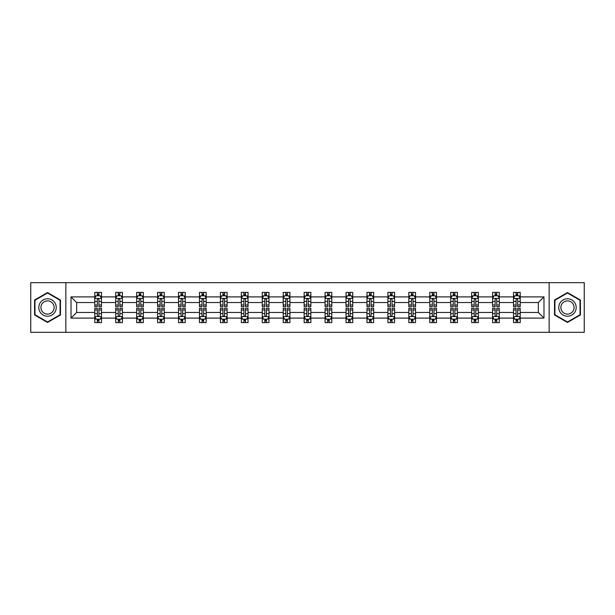 <?xml version="1.0" encoding="UTF-8"?>
<svg xmlns="http://www.w3.org/2000/svg" width="615" height="615" viewBox="0 0 615 615"><rect width="100%" height="100%" fill="white"/><g stroke="black" fill="none" stroke-linecap="round" stroke-linejoin="round"><path stroke-width="0.92" d="M549.157 282.669L30.75 282.669L30.75 332.331L584.25 332.331L584.25 282.669L549.157 282.669L549.157 332.331M520.229 318.101L520.229 312.466L538.348 312.466L543.983 318.101L520.229 318.101L520.229 322.598L517.676 322.598L517.676 319.177M65.843 332.331L65.843 282.669M513.517 318.101L499.295 318.101L499.295 312.466L513.517 312.466L513.517 322.598L520.229 322.598L520.229 319.016L518.968 319.016M499.295 318.101L499.295 322.598L496.743 322.598L496.743 319.177M492.584 318.101L478.355 318.101L478.355 312.466L492.584 312.466L492.584 322.598L499.295 322.598L499.295 319.016L498.027 319.016M478.355 318.101L478.355 322.598L475.802 322.598L475.802 319.177M471.644 318.101L457.414 318.101L457.414 312.466L471.644 312.466L471.644 322.598L478.355 322.598L478.355 319.016L477.094 319.016M457.414 318.101L457.414 322.598L454.869 322.598L454.869 319.177M450.71 318.101L436.481 318.101L436.481 312.466L450.71 312.466L450.71 322.598L457.414 322.598L457.414 319.016L456.153 319.016M436.481 318.101L436.481 322.598L433.929 322.598L433.929 319.177M429.77 318.101L415.54 318.101L415.54 312.466L429.77 312.466L429.77 322.598L436.481 322.598L436.481 319.016L435.22 319.016M415.54 318.101L415.54 322.598L412.996 322.598L412.996 319.177M408.829 318.101L394.607 318.101L394.607 312.466L408.829 312.466L408.829 322.598L415.54 322.598L415.54 319.016L414.279 319.016M394.607 318.101L394.607 322.598L392.055 322.598L392.055 319.177M387.896 318.101L373.666 318.101L373.666 312.466L387.896 312.466L387.896 322.598L394.607 322.598L394.607 319.016L393.346 319.016M373.666 318.101L373.666 322.598L371.114 322.598L371.114 319.177M366.955 318.101L352.733 318.101L352.733 312.466L366.955 312.466L366.955 322.598L373.666 322.598L373.666 319.016L372.406 319.016M352.733 318.101L352.733 322.598L350.181 322.598L350.181 319.177M346.022 318.101L331.793 318.101L331.793 312.466L346.022 312.466L346.022 322.598L352.733 322.598L352.733 319.016L351.465 319.016M331.793 318.101L331.793 322.598L329.24 322.598L329.24 319.177M325.081 318.101L310.852 318.101L310.852 312.466L325.081 312.466L325.081 322.598L331.793 322.598L331.793 319.016L330.532 319.016M310.852 318.101L310.852 322.598L308.307 322.598L308.307 319.177M304.148 318.101L289.919 318.101L289.919 312.466L304.148 312.466L304.148 322.598L310.852 322.598L310.852 319.016L309.591 319.016M289.919 318.101L289.919 322.598L287.366 322.598L287.366 319.177M283.207 318.101L268.978 318.101L268.978 312.466L283.207 312.466L283.207 322.598L289.919 322.598L289.919 319.016L288.658 319.016M268.978 318.101L268.978 322.598L266.433 322.598L266.433 319.177M262.267 318.101L248.045 318.101L248.045 312.466L262.267 312.466L262.267 322.598L268.978 322.598L268.978 319.016L267.717 319.016M248.045 318.101L248.045 322.598L245.493 322.598L245.493 319.177M241.334 318.101L227.104 318.101L227.104 312.466L241.334 312.466L241.334 322.598L248.045 322.598L248.045 319.016L246.784 319.016M227.104 318.101L227.104 322.598L224.552 322.598L224.552 319.177M220.393 318.101L206.171 318.101L206.171 312.466L220.393 312.466L220.393 322.598L227.104 322.598L227.104 319.016L225.843 319.016M206.171 318.101L206.171 322.598L203.619 322.598L203.619 319.177M199.46 318.101L185.23 318.101L185.23 312.466L199.46 312.466L199.46 322.598L206.171 322.598L206.171 319.016L204.91 319.016M185.23 318.101L185.23 322.598L182.678 322.598L182.678 319.177M178.519 318.101L164.29 318.101L164.29 312.466L178.519 312.466L178.519 322.598L185.23 322.598L185.23 319.016L183.97 319.016M164.29 318.101L164.29 322.598L161.745 322.598L161.745 319.177M157.586 318.101L143.357 318.101L143.357 312.466L157.586 312.466L157.586 322.598L164.29 322.598L164.29 319.016L163.029 319.016M143.357 318.101L143.357 322.598L140.804 322.598L140.804 319.177M136.645 318.101L122.416 318.101L122.416 312.466L136.645 312.466L136.645 322.598L143.357 322.598L143.357 319.016L142.096 319.016M122.416 318.101L122.416 322.598L119.871 322.598L119.871 319.177M115.705 318.101L101.483 318.101L101.483 312.466L115.705 312.466L115.705 322.598L122.416 322.598L122.416 319.016L121.155 319.016M101.483 318.101L101.483 322.598L98.93 322.598L98.93 319.177M94.772 318.101L71.017 318.101L71.017 296.899L94.772 296.899L94.772 302.534L76.652 302.534L76.652 312.466L94.772 312.466L94.772 322.598L101.483 322.598L101.483 319.016L100.222 319.016M96.032 295.984L94.772 295.984L94.772 292.402L94.772 296.899M95.978 292.402L101.483 292.402L101.483 296.899L115.705 296.899L115.705 292.402L122.416 292.402L122.416 296.899L136.645 296.899L136.645 292.402L143.357 292.402L143.357 296.899L157.586 296.899L157.586 292.402L164.29 292.402L164.29 296.899L178.519 296.899L178.519 292.402L185.23 292.402L185.23 296.899L199.46 296.899L199.46 292.402L206.171 292.402L206.171 296.899L220.393 296.899L220.393 292.402L227.104 292.402L227.104 296.899L241.334 296.899L241.334 292.402L248.045 292.402L248.045 296.899L262.267 296.899L262.267 292.402L268.978 292.402L268.978 296.899L283.207 296.899L283.207 292.402L289.919 292.402L289.919 296.899L304.148 296.899L304.148 292.402L310.852 292.402L310.852 296.899L325.081 296.899L325.081 292.402L331.793 292.402L331.793 296.899L346.022 296.899L346.022 292.402L352.733 292.402L352.733 296.899L366.955 296.899L366.955 292.402L373.666 292.402L373.666 296.899L387.896 296.899L387.896 292.402L394.607 292.402L394.607 296.899L408.829 296.899L408.829 292.402L415.54 292.402L415.54 296.899L429.77 296.899L429.77 292.402L436.481 292.402L436.481 296.899L450.71 296.899L450.71 292.402L457.414 292.402L457.414 296.899L471.644 296.899L471.644 292.402L478.355 292.402L478.355 296.899L492.584 296.899L492.584 292.402L499.295 292.402L499.295 296.899L513.517 296.899L513.517 292.402L520.229 292.402L520.229 296.899L543.983 296.899L543.983 318.101M513.517 296.899L513.517 302.534L499.295 302.534L499.295 296.899M492.584 296.899L492.584 302.534L478.355 302.534L478.355 296.899M471.644 296.899L471.644 302.534L457.414 302.534L457.414 296.899M450.71 296.899L450.71 302.534L436.481 302.534L436.481 296.899M429.77 296.899L429.77 302.534L415.54 302.534L415.54 296.899M408.829 296.899L408.829 302.534L394.607 302.534L394.607 296.899M387.896 296.899L387.896 302.534L373.666 302.534L373.666 296.899M366.955 296.899L366.955 302.534L352.733 302.534L352.733 296.899M346.022 296.899L346.022 302.534L331.793 302.534L331.793 296.899M325.081 296.899L325.081 302.534L310.852 302.534L310.852 296.899M304.148 296.899L304.148 302.534L289.919 302.534L289.919 296.899M283.207 296.899L283.207 302.534L268.978 302.534L268.978 296.899M262.267 296.899L262.267 302.534L248.045 302.534L248.045 296.899M241.334 296.899L241.334 302.534L227.104 302.534L227.104 296.899M220.393 296.899L220.393 302.534L206.171 302.534L206.171 296.899M199.46 296.899L199.46 302.534L185.23 302.534L185.23 296.899M178.519 296.899L178.519 302.534L164.29 302.534L164.29 296.899M157.586 296.899L157.586 302.534L143.357 302.534L143.357 296.899M136.645 296.899L136.645 302.534L122.416 302.534L122.416 296.899M115.705 296.899L115.705 302.534L101.483 302.534L101.483 296.899M71.017 296.899L76.652 302.534M538.348 312.466L538.348 302.534L520.229 302.534L520.229 296.899M516.07 295.754L517.676 295.754M495.129 295.754L496.743 295.754M474.196 295.754L475.802 295.754M453.255 295.754L454.869 295.754M432.322 295.754L433.929 295.754M411.381 295.754L412.996 295.754M390.448 295.754L392.055 295.754M369.507 295.754L371.114 295.754M348.567 295.754L350.181 295.754M327.634 295.754L329.24 295.754M306.693 295.754L308.307 295.754M285.76 295.754L287.366 295.754M264.819 295.754L266.433 295.754M243.886 295.754L245.493 295.754M222.945 295.754L224.552 295.754M202.004 295.754L203.619 295.754M181.071 295.754L182.678 295.754M160.131 295.754L161.745 295.754M139.198 295.754L140.804 295.754M118.257 295.754L119.871 295.754M97.324 295.754L98.93 295.754M97.324 319.246L98.93 319.246M118.257 319.246L119.871 319.246M139.198 319.246L140.804 319.246M160.131 319.246L161.745 319.246M181.071 319.246L182.678 319.246M202.004 319.246L203.619 319.246M222.945 319.246L224.552 319.246M243.886 319.246L245.493 319.246M264.819 319.246L266.433 319.246M285.76 319.246L287.366 319.246M306.693 319.246L308.307 319.246M327.634 319.246L329.24 319.246M348.567 319.246L350.181 319.246M369.507 319.246L371.114 319.246M390.448 319.246L392.055 319.246M411.381 319.246L412.996 319.246M432.322 319.246L433.929 319.246M453.255 319.246L454.869 319.246M474.196 319.246L475.802 319.246M495.129 319.246L496.743 319.246M516.07 319.246L517.676 319.246M76.652 312.466L71.017 318.101M543.983 296.899L538.348 302.534M60.478 300.02L47.524 292.548L34.578 300.02L34.578 314.98L47.524 322.452L60.478 314.98L60.478 300.02M554.522 300.02L554.522 314.98L567.476 322.452L580.422 314.98L580.422 300.02L567.476 292.548L554.522 300.02M98.93 294.147L97.324 294.147M94.772 305.009L94.772 306.693L97.324 306.693L97.324 305.009L94.772 305.009L94.772 302.534M101.483 302.534L101.483 306.693L98.93 306.693L98.93 299.513C98.392 298.483 97.854 298.483 97.324 299.513L97.324 305.009M100.222 295.984L101.483 295.984L101.483 292.402L100.276 292.402M101.483 298.506L100.137 295.823L96.109 295.823L94.772 298.506M94.772 292.402L97.324 292.402L97.324 295.823M98.93 295.823L98.93 292.402L101.483 292.402M97.324 320.853L98.93 320.853M101.483 309.991L101.483 308.307L98.93 308.307L98.93 309.991L101.483 309.991L101.483 312.466M94.772 312.466L94.772 308.307L97.324 308.307L97.324 315.487C97.854 316.517 98.392 316.517 98.93 315.487L98.93 309.991M96.032 319.016L94.772 319.016L94.772 322.598L97.324 322.598L97.324 319.177M94.772 316.494L96.109 319.177L100.137 319.177L101.483 316.494M100.276 322.598L101.483 322.598M119.871 294.147L118.257 294.147M116.973 295.984L115.705 295.984L115.705 292.402L118.257 292.402L118.257 295.823M115.705 305.009L115.705 306.693L118.257 306.693L118.257 305.009L115.705 305.009L115.705 302.534M122.416 302.534L122.416 306.693L119.871 306.693L119.871 299.513C119.333 298.483 118.795 298.483 118.257 299.513L118.257 305.009M121.155 295.984L122.416 295.984L122.416 292.402L121.209 292.402M122.416 298.506L121.078 295.823L117.05 295.823L115.705 298.506M119.871 295.823L119.871 292.402L122.416 292.402M116.919 292.402L115.705 292.402M140.804 294.147L139.198 294.147M137.906 295.984L136.645 295.984L136.645 292.402L139.198 292.402L139.198 295.823M136.645 305.009L136.645 306.693L139.198 306.693L139.198 305.009L136.645 305.009L136.645 302.534M143.357 302.534L143.357 306.693L140.804 306.693L140.804 299.513C140.266 298.483 139.736 298.483 139.198 299.513L139.198 305.009M142.096 295.984L143.357 295.984L143.357 292.402L142.15 292.402M143.357 298.506L142.011 295.823L137.991 295.823L136.645 298.506M140.804 295.823L140.804 292.402L143.357 292.402M137.852 292.402L136.645 292.402M118.257 320.853L119.871 320.853M122.416 309.991L122.416 308.307L119.871 308.307L119.871 309.991L122.416 309.991L122.416 312.466M115.705 312.466L115.705 308.307L118.257 308.307L118.257 315.487C118.795 316.517 119.333 316.517 119.871 315.487L119.871 309.991M116.973 319.016L115.705 319.016L115.705 322.598L118.257 322.598L118.257 319.177M115.705 316.494L117.05 319.177L121.078 319.177L122.416 316.494M121.209 322.598L122.416 322.598M139.198 320.853L140.804 320.853M143.357 309.991L143.357 308.307L140.804 308.307L140.804 309.991L143.357 309.991L143.357 312.466M136.645 312.466L136.645 308.307L139.198 308.307L139.198 315.487C139.728 316.517 140.266 316.517 140.804 315.487L140.804 309.991M137.906 319.016L136.645 319.016L136.645 322.598L139.198 322.598L139.198 319.177M136.645 316.494L137.991 319.177L142.011 319.177L143.357 316.494M142.15 322.598L143.357 322.598M39.975 303.141A8.725 8.725 0 0 0 43.165 315.057A8.725 8.725 0 0 0 55.081 311.859A8.725 8.725 0 0 0 51.891 299.943A8.725 8.725 0 0 0 39.975 303.141M41.805 304.194A6.604 6.604 0 0 0 44.226 313.22A6.604 6.604 0 0 0 53.244 310.806A6.604 6.604 0 0 0 50.83 301.781A6.604 6.604 0 0 0 41.805 304.194M60.078 300.258L60.078 314.742L47.524 321.991L34.978 314.742L34.978 300.258L47.524 293.009L60.078 300.258M559.919 303.141A8.725 8.725 0 0 0 563.109 315.057A8.725 8.725 0 0 0 575.025 311.859A8.725 8.725 0 0 0 571.835 299.943A8.725 8.725 0 0 0 559.919 303.141M561.756 304.194A6.604 6.604 0 0 0 564.17 313.22A6.604 6.604 0 0 0 573.195 310.806A6.604 6.604 0 0 0 570.774 301.781A6.604 6.604 0 0 0 561.756 304.194M580.022 300.258L580.022 314.742L567.476 321.991L554.922 314.742L554.922 300.258L567.476 293.009L580.022 300.258M161.745 294.147L160.131 294.147M158.847 295.984L157.586 295.984L157.586 292.402L160.131 292.402L160.131 295.823M157.586 305.009L157.586 306.693L160.131 306.693L160.131 305.009L157.586 305.009L157.586 302.534M164.29 302.534L164.29 306.693L161.745 306.693L161.745 299.513C161.207 298.483 160.669 298.483 160.131 299.513L160.131 305.009M163.029 295.984L164.29 295.984L164.29 292.402L163.083 292.402M164.29 298.506L162.952 295.823L158.924 295.823L157.586 298.506M161.745 295.823L161.745 292.402L164.29 292.402M158.793 292.402L157.586 292.402M160.131 320.853L161.745 320.853M164.29 309.991L164.29 308.307L161.745 308.307L161.745 309.991L164.29 309.991L164.29 312.466M157.586 312.466L157.586 308.307L160.131 308.307L160.131 315.487C160.669 316.517 161.207 316.517 161.745 315.487L161.745 309.991M158.847 319.016L157.586 319.016L157.586 322.598L160.131 322.598L160.131 319.177M157.586 316.494L158.924 319.177L162.952 319.177L164.29 316.494M163.083 322.598L164.29 322.598M182.678 294.147L181.071 294.147M179.78 295.984L178.519 295.984L178.519 292.402L181.071 292.402L181.071 295.823M178.519 305.009L178.519 306.693L181.071 306.693L181.071 305.009L178.519 305.009L178.519 302.534M185.23 302.534L185.23 306.693L182.678 306.693L182.678 299.513C182.148 298.483 181.61 298.483 181.071 299.513L181.071 305.009M183.97 295.984L185.23 295.984L185.23 292.402L184.023 292.402M185.23 298.506L183.885 295.823L179.864 295.823L178.519 298.506M182.678 295.823L182.678 292.402L185.23 292.402M179.726 292.402L178.519 292.402M181.071 320.853L182.678 320.853M185.23 309.991L185.23 308.307L182.678 308.307L182.678 309.991L185.23 309.991L185.23 312.466M178.519 312.466L178.519 308.307L181.071 308.307L181.071 315.487C181.61 316.517 182.14 316.517 182.678 315.487L182.678 309.991M179.78 319.016L178.519 319.016L178.519 322.598L181.071 322.598L181.071 319.177M178.519 316.494L179.864 319.177L183.885 319.177L185.23 316.494M184.023 322.598L185.23 322.598M203.619 294.147L202.004 294.147M200.721 295.984L199.46 295.984L199.46 292.402L202.004 292.402L202.004 295.823M199.46 305.009L199.46 306.693L202.004 306.693L202.004 305.009L199.46 305.009L199.46 302.534M206.171 302.534L206.171 306.693L203.619 306.693L203.619 299.513C203.081 298.483 202.543 298.483 202.004 299.513L202.004 305.009M204.91 295.984L206.171 295.984L206.171 292.402L204.956 292.402M206.171 298.506L204.826 295.823L200.798 295.823L199.46 298.506M203.619 295.823L203.619 292.402L206.171 292.402M200.667 292.402L199.46 292.402M202.004 320.853L203.619 320.853M206.171 309.991L206.171 308.307L203.619 308.307L203.619 309.991L206.171 309.991L206.171 312.466M199.46 312.466L199.46 308.307L202.004 308.307L202.004 315.487C202.543 316.517 203.081 316.517 203.619 315.487L203.619 309.991M200.721 319.016L199.46 319.016L199.46 322.598L202.004 322.598L202.004 319.177M199.46 316.494L200.798 319.177L204.826 319.177L206.171 316.494M204.956 322.598L206.171 322.598M224.552 294.147L222.945 294.147M221.654 295.984L220.393 295.984L220.393 292.402L222.945 292.402L222.945 295.823M220.393 305.009L220.393 306.693L222.945 306.693L222.945 305.009L220.393 305.009L220.393 302.534M227.104 302.534L227.104 306.693L224.552 306.693L224.552 299.513C224.021 298.483 223.483 298.483 222.945 299.513L222.945 305.009M225.843 295.984L227.104 295.984L227.104 292.402L225.897 292.402M227.104 298.506L225.767 295.823L221.738 295.823L220.393 298.506M224.552 295.823L224.552 292.402L227.104 292.402M221.6 292.402L220.393 292.402M222.945 320.853L224.552 320.853M227.104 309.991L227.104 308.307L224.552 308.307L224.552 309.991L227.104 309.991L227.104 312.466M220.393 312.466L220.393 308.307L222.945 308.307L222.945 315.487C223.483 316.517 224.021 316.517 224.552 315.487L224.552 309.991M221.654 319.016L220.393 319.016L220.393 322.598L222.945 322.598L222.945 319.177M220.393 316.494L221.738 319.177L225.767 319.177L227.104 316.494M225.897 322.598L227.104 322.598M245.493 294.147L243.886 294.147M242.594 295.984L241.334 295.984L241.334 292.402L243.886 292.402L243.886 295.823M241.334 305.009L241.334 306.693L243.886 306.693L243.886 305.009L241.334 305.009L241.334 302.534M248.045 302.534L248.045 306.693L245.493 306.693L245.493 299.513C244.954 298.483 244.416 298.483 243.886 299.513L243.886 305.009M246.784 295.984L248.045 295.984L248.045 292.402L246.838 292.402M248.045 298.506L246.7 295.823L242.671 295.823L241.334 298.506M245.493 295.823L245.493 292.402L248.045 292.402M242.541 292.402L241.334 292.402M243.886 320.853L245.493 320.853M248.045 309.991L248.045 308.307L245.493 308.307L245.493 309.991L248.045 309.991L248.045 312.466M241.334 312.466L241.334 308.307L243.886 308.307L243.886 315.487C244.416 316.517 244.954 316.517 245.493 315.487L245.493 309.991M242.594 319.016L241.334 319.016L241.334 322.598L243.886 322.598L243.886 319.177M241.334 316.494L242.671 319.177L246.7 319.177L248.045 316.494M246.838 322.598L248.045 322.598M266.433 294.147L264.819 294.147M263.535 295.984L262.267 295.984L262.267 292.402L264.819 292.402L264.819 295.823M262.267 305.009L262.267 306.693L264.819 306.693L264.819 305.009L262.267 305.009L262.267 302.534M268.978 302.534L268.978 306.693L266.433 306.693L266.433 299.513C265.895 298.483 265.357 298.483 264.819 299.513L264.819 305.009M267.717 295.984L268.978 295.984L268.978 292.402L267.771 292.402M268.978 298.506L267.64 295.823L263.612 295.823L262.267 298.506M266.433 295.823L266.433 292.402L268.978 292.402M263.481 292.402L262.267 292.402M264.819 320.853L266.433 320.853M268.978 309.991L268.978 308.307L266.433 308.307L266.433 309.991L268.978 309.991L268.978 312.466M262.267 312.466L262.267 308.307L264.819 308.307L264.819 315.487C265.357 316.517 265.895 316.517 266.433 315.487L266.433 309.991M263.535 319.016L262.267 319.016L262.267 322.598L264.819 322.598L264.819 319.177M262.267 316.494L263.612 319.177L267.64 319.177L268.978 316.494M267.771 322.598L268.978 322.598M287.366 294.147L285.76 294.147M284.468 295.984L283.207 295.984L283.207 292.402L285.76 292.402L285.76 295.823M283.207 305.009L283.207 306.693L285.76 306.693L285.76 305.009L283.207 305.009L283.207 302.534M289.919 302.534L289.919 306.693L287.366 306.693L287.366 299.513C286.828 298.483 286.298 298.483 285.76 299.513L285.76 305.009M288.658 295.984L289.919 295.984L289.919 292.402L288.712 292.402M289.919 298.506L288.573 295.823L284.553 295.823L283.207 298.506M287.366 295.823L287.366 292.402L289.919 292.402M284.414 292.402L283.207 292.402M285.76 320.853L287.366 320.853M289.919 309.991L289.919 308.307L287.366 308.307L287.366 309.991L289.919 309.991L289.919 312.466M283.207 312.466L283.207 308.307L285.76 308.307L285.76 315.487C286.29 316.517 286.828 316.517 287.366 315.487L287.366 309.991M284.468 319.016L283.207 319.016L283.207 322.598L285.76 322.598L285.76 319.177M283.207 316.494L284.553 319.177L288.573 319.177L289.919 316.494M288.712 322.598L289.919 322.598M308.307 294.147L306.693 294.147M305.409 295.984L304.148 295.984L304.148 292.402L306.693 292.402L306.693 295.823M304.148 305.009L304.148 306.693L306.693 306.693L306.693 305.009L304.148 305.009L304.148 302.534M310.852 302.534L310.852 306.693L308.307 306.693L308.307 299.513C307.769 298.483 307.231 298.483 306.693 299.513L306.693 305.009M309.591 295.984L310.852 295.984L310.852 292.402L309.645 292.402M310.852 298.506L309.514 295.823L305.486 295.823L304.148 298.506M308.307 295.823L308.307 292.402L310.852 292.402M305.355 292.402L304.148 292.402M306.693 320.853L308.307 320.853M310.852 309.991L310.852 308.307L308.307 308.307L308.307 309.991L310.852 309.991L310.852 312.466M304.148 312.466L304.148 308.307L306.693 308.307L306.693 315.487C307.231 316.517 307.769 316.517 308.307 315.487L308.307 309.991M305.409 319.016L304.148 319.016L304.148 322.598L306.693 322.598L306.693 319.177M304.148 316.494L305.486 319.177L309.514 319.177L310.852 316.494M309.645 322.598L310.852 322.598M329.24 294.147L327.634 294.147M326.342 295.984L325.081 295.984L325.081 292.402L327.634 292.402L327.634 295.823M325.081 305.009L325.081 306.693L327.634 306.693L327.634 305.009L325.081 305.009L325.081 302.534M331.793 302.534L331.793 306.693L329.24 306.693L329.24 299.513C328.71 298.483 328.172 298.483 327.634 299.513L327.634 305.009M330.532 295.984L331.793 295.984L331.793 292.402L330.586 292.402M331.793 298.506L330.447 295.823L326.427 295.823L325.081 298.506M329.24 295.823L329.24 292.402L331.793 292.402M326.288 292.402L325.081 292.402M327.634 320.853L329.24 320.853M331.793 309.991L331.793 308.307L329.24 308.307L329.24 309.991L331.793 309.991L331.793 312.466M325.081 312.466L325.081 308.307L327.634 308.307L327.634 315.487C328.172 316.517 328.702 316.517 329.24 315.487L329.24 309.991M326.342 319.016L325.081 319.016L325.081 322.598L327.634 322.598L327.634 319.177M325.081 316.494L326.427 319.177L330.447 319.177L331.793 316.494M330.586 322.598L331.793 322.598M350.181 294.147L348.567 294.147M347.283 295.984L346.022 295.984L346.022 292.402L348.567 292.402L348.567 295.823M346.022 305.009L346.022 306.693L348.567 306.693L348.567 305.009L346.022 305.009L346.022 302.534M352.733 302.534L352.733 306.693L350.181 306.693L350.181 299.513C349.643 298.483 349.105 298.483 348.567 299.513L348.567 305.009M351.465 295.984L352.733 295.984L352.733 292.402L351.519 292.402M352.733 298.506L351.388 295.823L347.36 295.823L346.022 298.506M350.181 295.823L350.181 292.402L352.733 292.402M347.229 292.402L346.022 292.402M348.567 320.853L350.181 320.853M352.733 309.991L352.733 308.307L350.181 308.307L350.181 309.991L352.733 309.991L352.733 312.466M346.022 312.466L346.022 308.307L348.567 308.307L348.567 315.487C349.105 316.517 349.643 316.517 350.181 315.487L350.181 309.991M347.283 319.016L346.022 319.016L346.022 322.598L348.567 322.598L348.567 319.177M346.022 316.494L347.36 319.177L351.388 319.177L352.733 316.494M351.519 322.598L352.733 322.598M371.114 294.147L369.507 294.147M368.216 295.984L366.955 295.984L366.955 292.402L369.507 292.402L369.507 295.823M366.955 305.009L366.955 306.693L369.507 306.693L369.507 305.009L366.955 305.009L366.955 302.534M373.666 302.534L373.666 306.693L371.114 306.693L371.114 299.513C370.584 298.483 370.046 298.483 369.507 299.513L369.507 305.009M372.406 295.984L373.666 295.984L373.666 292.402L372.459 292.402M373.666 298.506L372.329 295.823L368.3 295.823L366.955 298.506M371.114 295.823L371.114 292.402L373.666 292.402M368.162 292.402L366.955 292.402M369.507 320.853L371.114 320.853M373.666 309.991L373.666 308.307L371.114 308.307L371.114 309.991L373.666 309.991L373.666 312.466M366.955 312.466L366.955 308.307L369.507 308.307L369.507 315.487C370.046 316.517 370.584 316.517 371.114 315.487L371.114 309.991M368.216 319.016L366.955 319.016L366.955 322.598L369.507 322.598L369.507 319.177M366.955 316.494L368.3 319.177L372.329 319.177L373.666 316.494M372.459 322.598L373.666 322.598M392.055 294.147L390.448 294.147M389.157 295.984L387.896 295.984L387.896 292.402L390.448 292.402L390.448 295.823M387.896 305.009L387.896 306.693L390.448 306.693L390.448 305.009L387.896 305.009L387.896 302.534M394.607 302.534L394.607 306.693L392.055 306.693L392.055 299.513C391.517 298.483 390.979 298.483 390.448 299.513L390.448 305.009M393.346 295.984L394.607 295.984L394.607 292.402L393.4 292.402M394.607 298.506L393.262 295.823L389.233 295.823L387.896 298.506M392.055 295.823L392.055 292.402L394.607 292.402M389.103 292.402L387.896 292.402M390.448 320.853L392.055 320.853M394.607 309.991L394.607 308.307L392.055 308.307L392.055 309.991L394.607 309.991L394.607 312.466M387.896 312.466L387.896 308.307L390.448 308.307L390.448 315.487C390.979 316.517 391.517 316.517 392.055 315.487L392.055 309.991M389.157 319.016L387.896 319.016L387.896 322.598L390.448 322.598L390.448 319.177M387.896 316.494L389.233 319.177L393.262 319.177L394.607 316.494M393.4 322.598L394.607 322.598M412.996 294.147L411.381 294.147M410.09 295.984L408.829 295.984L408.829 292.402L411.381 292.402L411.381 295.823M408.829 305.009L408.829 306.693L411.381 306.693L411.381 305.009L408.829 305.009L408.829 302.534M415.54 302.534L415.54 306.693L412.996 306.693L412.996 299.513C412.457 298.483 411.919 298.483 411.381 299.513L411.381 305.009M414.279 295.984L415.54 295.984L415.54 292.402L414.333 292.402M415.54 298.506L414.202 295.823L410.174 295.823L408.829 298.506M412.996 295.823L412.996 292.402L415.54 292.402M410.044 292.402L408.829 292.402M411.381 320.853L412.996 320.853M415.54 309.991L415.54 308.307L412.996 308.307L412.996 309.991L415.54 309.991L415.54 312.466M408.829 312.466L408.829 308.307L411.381 308.307L411.381 315.487C411.919 316.517 412.457 316.517 412.996 315.487L412.996 309.991M410.09 319.016L408.829 319.016L408.829 322.598L411.381 322.598L411.381 319.177M408.829 316.494L410.174 319.177L414.202 319.177L415.54 316.494M414.333 322.598L415.54 322.598M433.929 294.147L432.322 294.147M431.03 295.984L429.77 295.984L429.77 292.402L432.322 292.402L432.322 295.823M429.77 305.009L429.77 306.693L432.322 306.693L432.322 305.009L429.77 305.009L429.77 302.534M436.481 302.534L436.481 306.693L433.929 306.693L433.929 299.513C433.391 298.483 432.86 298.483 432.322 299.513L432.322 305.009M435.22 295.984L436.481 295.984L436.481 292.402L435.274 292.402M436.481 298.506L435.136 295.823L431.115 295.823L429.77 298.506M433.929 295.823L433.929 292.402L436.481 292.402M430.977 292.402L429.77 292.402M432.322 320.853L433.929 320.853M436.481 309.991L436.481 308.307L433.929 308.307L433.929 309.991L436.481 309.991L436.481 312.466M429.77 312.466L429.77 308.307L432.322 308.307L432.322 315.487C432.852 316.517 433.391 316.517 433.929 315.487L433.929 309.991M431.03 319.016L429.77 319.016L429.77 322.598L432.322 322.598L432.322 319.177M429.77 316.494L431.115 319.177L435.136 319.177L436.481 316.494M435.274 322.598L436.481 322.598M454.869 294.147L453.255 294.147M451.971 295.984L450.71 295.984L450.71 292.402L453.255 292.402L453.255 295.823M450.71 305.009L450.71 306.693L453.255 306.693L453.255 305.009L450.71 305.009L450.71 302.534M457.414 302.534L457.414 306.693L454.869 306.693L454.869 299.513C454.331 298.483 453.793 298.483 453.255 299.513L453.255 305.009M456.153 295.984L457.414 295.984L457.414 292.402L456.207 292.402M457.414 298.506L456.076 295.823L452.048 295.823L450.71 298.506M454.869 295.823L454.869 292.402L457.414 292.402M451.917 292.402L450.71 292.402M453.255 320.853L454.869 320.853M457.414 309.991L457.414 308.307L454.869 308.307L454.869 309.991L457.414 309.991L457.414 312.466M450.71 312.466L450.71 308.307L453.255 308.307L453.255 315.487C453.793 316.517 454.331 316.517 454.869 315.487L454.869 309.991M451.971 319.016L450.71 319.016L450.71 322.598L453.255 322.598L453.255 319.177M450.71 316.494L452.048 319.177L456.076 319.177L457.414 316.494M456.207 322.598L457.414 322.598M475.802 294.147L474.196 294.147M472.904 295.984L471.644 295.984L471.644 292.402L474.196 292.402L474.196 295.823M471.644 305.009L471.644 306.693L474.196 306.693L474.196 305.009L471.644 305.009L471.644 302.534M478.355 302.534L478.355 306.693L475.802 306.693L475.802 299.513C475.272 298.483 474.734 298.483 474.196 299.513L474.196 305.009M477.094 295.984L478.355 295.984L478.355 292.402L477.148 292.402M478.355 298.506L477.009 295.823L472.989 295.823L471.644 298.506M475.802 295.823L475.802 292.402L478.355 292.402M472.85 292.402L471.644 292.402M474.196 320.853L475.802 320.853M478.355 309.991L478.355 308.307L475.802 308.307L475.802 309.991L478.355 309.991L478.355 312.466M471.644 312.466L471.644 308.307L474.196 308.307L474.196 315.487C474.734 316.517 475.264 316.517 475.802 315.487L475.802 309.991M472.904 319.016L471.644 319.016L471.644 322.598L474.196 322.598L474.196 319.177M471.644 316.494L472.989 319.177L477.009 319.177L478.355 316.494M477.148 322.598L478.355 322.598M496.743 294.147L495.129 294.147M493.845 295.984L492.584 295.984L492.584 292.402L495.129 292.402L495.129 295.823M492.584 305.009L492.584 306.693L495.129 306.693L495.129 305.009L492.584 305.009L492.584 302.534M499.295 302.534L499.295 306.693L496.743 306.693L496.743 299.513C496.205 298.483 495.667 298.483 495.129 299.513L495.129 305.009M498.027 295.984L499.295 295.984L499.295 292.402L498.081 292.402M499.295 298.506L497.95 295.823L493.922 295.823L492.584 298.506M496.743 295.823L496.743 292.402L499.295 292.402M493.791 292.402L492.584 292.402M495.129 320.853L496.743 320.853M499.295 309.991L499.295 308.307L496.743 308.307L496.743 309.991L499.295 309.991L499.295 312.466M492.584 312.466L492.584 308.307L495.129 308.307L495.129 315.487C495.667 316.517 496.205 316.517 496.743 315.487L496.743 309.991M493.845 319.016L492.584 319.016L492.584 322.598L495.129 322.598L495.129 319.177M492.584 316.494L493.922 319.177L497.95 319.177L499.295 316.494M498.081 322.598L499.295 322.598M517.676 294.147L516.07 294.147M514.778 295.984L513.517 295.984L513.517 292.402L516.07 292.402L516.07 295.823M513.517 305.009L513.517 306.693L516.07 306.693L516.07 305.009L513.517 305.009L513.517 302.534M520.229 302.534L520.229 306.693L517.676 306.693L517.676 299.513C517.146 298.483 516.608 298.483 516.07 299.513L516.07 305.009M518.968 295.984L520.229 295.984L520.229 292.402L519.022 292.402M520.229 298.506L518.891 295.823L514.863 295.823L513.517 298.506M517.676 295.823L517.676 292.402L520.229 292.402M514.724 292.402L513.517 292.402M516.07 320.853L517.676 320.853M520.229 309.991L520.229 308.307L517.676 308.307L517.676 309.991L520.229 309.991L520.229 312.466M513.517 312.466L513.517 308.307L516.07 308.307L516.07 315.487C516.608 316.517 517.146 316.517 517.676 315.487L517.676 309.991M514.778 319.016L513.517 319.016L513.517 322.598L516.07 322.598L516.07 319.177M513.517 316.494L514.863 319.177L518.891 319.177L520.229 316.494M519.022 322.598L520.229 322.598M101.444 298.444L94.802 298.444M101.483 305.009L98.93 305.009M97.324 301.411L94.772 301.411M101.483 301.411L98.93 301.411M98.93 295L97.324 295M94.802 316.556L101.444 316.556M94.772 309.991L97.324 309.991M98.93 313.589L101.483 313.589M94.772 313.589L97.324 313.589M97.324 320L98.93 320M122.385 298.444L115.743 298.444M122.416 305.009L119.871 305.009M118.257 301.411L115.705 301.411M122.416 301.411L119.871 301.411M119.871 295L118.257 295M143.326 298.444L136.676 298.444M143.357 305.009L140.804 305.009M139.198 301.411L136.645 301.411M143.357 301.411L140.804 301.411M140.804 295L139.198 295M115.743 316.556L122.385 316.556M115.705 309.991L118.257 309.991M119.871 313.589L122.416 313.589M115.705 313.589L118.257 313.589M118.257 320L119.871 320M136.676 316.556L143.326 316.556M136.645 309.991L139.198 309.991M140.804 313.589L143.357 313.589M136.645 313.589L139.198 313.589M139.198 320L140.804 320M164.259 298.444L157.617 298.444M164.29 305.009L161.745 305.009M160.131 301.411L157.586 301.411M164.29 301.411L161.745 301.411M161.745 295L160.131 295M157.617 316.556L164.259 316.556M157.586 309.991L160.131 309.991M161.745 313.589L164.29 313.589M157.586 313.589L160.131 313.589M160.131 320L161.745 320M185.2 298.444L178.55 298.444M185.23 305.009L182.678 305.009M181.071 301.411L178.519 301.411M185.23 301.411L182.678 301.411M182.678 295L181.071 295M178.55 316.556L185.2 316.556M178.519 309.991L181.071 309.991M182.678 313.589L185.23 313.589M178.519 313.589L181.071 313.589M181.071 320L182.678 320M206.133 298.444L199.491 298.444M206.171 305.009L203.619 305.009M202.004 301.411L199.46 301.411M206.171 301.411L203.619 301.411M203.619 295L202.004 295M199.491 316.556L206.133 316.556M199.46 309.991L202.004 309.991M203.619 313.589L206.171 313.589M199.46 313.589L202.004 313.589M202.004 320L203.619 320M227.073 298.444L220.431 298.444M227.104 305.009L224.552 305.009M222.945 301.411L220.393 301.411M227.104 301.411L224.552 301.411M224.552 295L222.945 295M220.431 316.556L227.073 316.556M220.393 309.991L222.945 309.991M224.552 313.589L227.104 313.589M220.393 313.589L222.945 313.589M222.945 320L224.552 320M248.006 298.444L241.364 298.444M248.045 305.009L245.493 305.009M243.886 301.411L241.334 301.411M248.045 301.411L245.493 301.411M245.493 295L243.886 295M241.364 316.556L248.006 316.556M241.334 309.991L243.886 309.991M245.493 313.589L248.045 313.589M241.334 313.589L243.886 313.589M243.886 320L245.493 320M268.947 298.444L262.305 298.444M268.978 305.009L266.433 305.009M264.819 301.411L262.267 301.411M268.978 301.411L266.433 301.411M266.433 295L264.819 295M262.305 316.556L268.947 316.556M262.267 309.991L264.819 309.991M266.433 313.589L268.978 313.589M262.267 313.589L264.819 313.589M264.819 320L266.433 320M289.888 298.444L283.238 298.444M289.919 305.009L287.366 305.009M285.76 301.411L283.207 301.411M289.919 301.411L287.366 301.411M287.366 295L285.76 295M283.238 316.556L289.888 316.556M283.207 309.991L285.76 309.991M287.366 313.589L289.919 313.589M283.207 313.589L285.76 313.589M285.76 320L287.366 320M310.821 298.444L304.179 298.444M310.852 305.009L308.307 305.009M306.693 301.411L304.148 301.411M310.852 301.411L308.307 301.411M308.307 295L306.693 295M304.179 316.556L310.821 316.556M304.148 309.991L306.693 309.991M308.307 313.589L310.852 313.589M304.148 313.589L306.693 313.589M306.693 320L308.307 320M331.762 298.444L325.112 298.444M331.793 305.009L329.24 305.009M327.634 301.411L325.081 301.411M331.793 301.411L329.24 301.411M329.24 295L327.634 295M325.112 316.556L331.762 316.556M325.081 309.991L327.634 309.991M329.24 313.589L331.793 313.589M325.081 313.589L327.634 313.589M327.634 320L329.24 320M352.695 298.444L346.053 298.444M352.733 305.009L350.181 305.009M348.567 301.411L346.022 301.411M352.733 301.411L350.181 301.411M350.181 295L348.567 295M346.053 316.556L352.695 316.556M346.022 309.991L348.567 309.991M350.181 313.589L352.733 313.589M346.022 313.589L348.567 313.589M348.567 320L350.181 320M373.636 298.444L366.994 298.444M373.666 305.009L371.114 305.009M369.507 301.411L366.955 301.411M373.666 301.411L371.114 301.411M371.114 295L369.507 295M366.994 316.556L373.636 316.556M366.955 309.991L369.507 309.991M371.114 313.589L373.666 313.589M366.955 313.589L369.507 313.589M369.507 320L371.114 320M394.569 298.444L387.927 298.444M394.607 305.009L392.055 305.009M390.448 301.411L387.896 301.411M394.607 301.411L392.055 301.411M392.055 295L390.448 295M387.927 316.556L394.569 316.556M387.896 309.991L390.448 309.991M392.055 313.589L394.607 313.589M387.896 313.589L390.448 313.589M390.448 320L392.055 320M415.509 298.444L408.867 298.444M415.54 305.009L412.996 305.009M411.381 301.411L408.829 301.411M415.54 301.411L412.996 301.411M412.996 295L411.381 295M408.867 316.556L415.509 316.556M408.829 309.991L411.381 309.991M412.996 313.589L415.54 313.589M408.829 313.589L411.381 313.589M411.381 320L412.996 320M436.45 298.444L429.8 298.444M436.481 305.009L433.929 305.009M432.322 301.411L429.77 301.411M436.481 301.411L433.929 301.411M433.929 295L432.322 295M429.8 316.556L436.45 316.556M429.77 309.991L432.322 309.991M433.929 313.589L436.481 313.589M429.77 313.589L432.322 313.589M432.322 320L433.929 320M457.383 298.444L450.741 298.444M457.414 305.009L454.869 305.009M453.255 301.411L450.71 301.411M457.414 301.411L454.869 301.411M454.869 295L453.255 295M450.741 316.556L457.383 316.556M450.71 309.991L453.255 309.991M454.869 313.589L457.414 313.589M450.71 313.589L453.255 313.589M453.255 320L454.869 320M478.324 298.444L471.674 298.444M478.355 305.009L475.802 305.009M474.196 301.411L471.644 301.411M478.355 301.411L475.802 301.411M475.802 295L474.196 295M471.674 316.556L478.324 316.556M471.644 309.991L474.196 309.991M475.802 313.589L478.355 313.589M471.644 313.589L474.196 313.589M474.196 320L475.802 320M499.257 298.444L492.615 298.444M499.295 305.009L496.743 305.009M495.129 301.411L492.584 301.411M499.295 301.411L496.743 301.411M496.743 295L495.129 295M492.615 316.556L499.257 316.556M492.584 309.991L495.129 309.991M496.743 313.589L499.295 313.589M492.584 313.589L495.129 313.589M495.129 320L496.743 320M520.198 298.444L513.556 298.444M520.229 305.009L517.676 305.009M516.07 301.411L513.517 301.411M520.229 301.411L517.676 301.411M517.676 295L516.07 295M513.556 316.556L520.198 316.556M513.517 309.991L516.07 309.991M517.676 313.589L520.229 313.589M513.517 313.589L516.07 313.589M516.07 320L517.676 320"/></g></svg>
